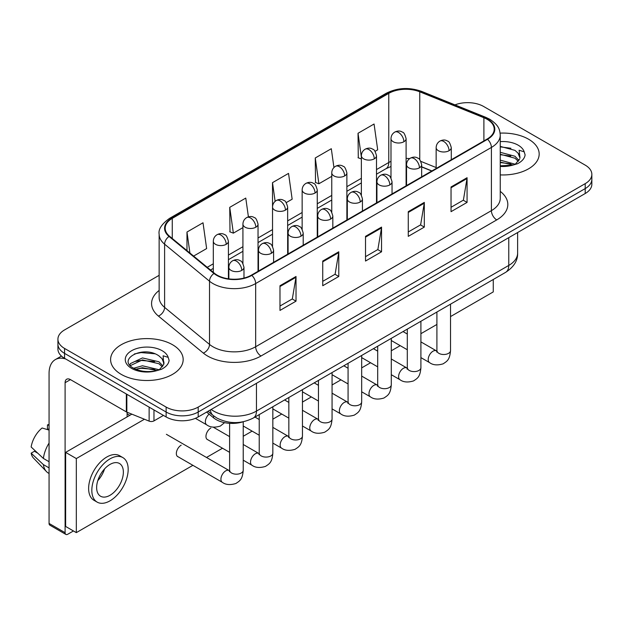 <?xml version="1.0" encoding="UTF-8"?>
<svg xmlns="http://www.w3.org/2000/svg" width="623" height="623" viewBox="0 0 623 623"><rect width="100%" height="100%" fill="white"/><g stroke="black" fill="none" stroke-linecap="round" stroke-linejoin="round"><path stroke-width="0.93" d="M431.731 171.029L421.662 166.956M242.947 421.833A22.677 13.091 180 0 1 213.58 417.823L206.626 412.091M528.545 139.202A36.282 20.948 0 0 0 500.121 133.127A36.282 20.948 0 0 1 528.545 139.202A36.282 20.948 0 0 1 539.175 154.013A36.282 20.948 0 0 0 528.545 139.202M172.54 344.737A36.282 20.948 0 0 0 133.003 340.197A36.282 20.948 0 0 0 110.598 359.557A36.282 20.948 0 0 0 121.228 374.368A36.282 20.948 0 0 0 160.773 378.909A36.282 20.948 0 0 0 183.17 359.557A36.282 20.948 0 0 0 172.54 344.737A36.282 20.948 0 0 0 133.003 340.197A36.282 20.948 0 0 0 110.598 359.557A36.282 20.948 0 0 0 121.228 374.368A36.282 20.948 0 0 0 160.773 378.909A36.282 20.948 0 0 0 183.17 359.557A36.282 20.948 0 0 0 172.54 344.737M487.116 119.297A24.188 13.963 180 0 1 494.203 129.171A24.188 13.963 180 0 1 487.116 139.046L251.388 275.148A24.188 13.963 180 0 1 214.468 273.279L169.557 236.249A24.188 13.963 180 0 1 165.181 228.244A24.188 13.963 180 0 1 172.267 218.369L388.775 93.372A24.188 13.963 180 0 1 419.754 91.807L483.892 117.731A24.188 13.963 180 0 1 487.116 119.297M487.544 119.048A24.795 14.313 0 0 0 484.235 117.443L420.097 91.519A24.795 14.313 0 0 0 388.347 93.123L171.839 218.12A24.795 14.313 0 0 0 169.059 236.452L213.969 273.481A24.795 14.313 0 0 0 251.817 275.389L487.544 139.295A24.795 14.313 0 0 0 487.544 119.048M159.138 275.327L64.566 329.925A22.677 13.091 0 0 0 57.923 339.185L57.923 349.059A22.677 13.091 0 0 0 64.566 358.318L166.131 416.958L166.131 412.021A22.677 13.091 0 0 0 198.2 412.021L585.207 188.582A22.677 13.091 0 0 0 591.85 179.323A22.677 13.091 0 0 1 585.207 188.582L198.2 412.021A22.677 13.091 0 0 1 166.131 412.021L64.566 353.381L166.131 412.021L166.131 407.076A22.677 13.091 0 0 0 198.2 407.076L585.207 183.645A22.677 13.091 0 0 0 591.85 174.385A22.677 13.091 0 0 0 585.207 165.126L483.643 106.486A22.677 13.091 0 0 0 454.969 104.874M57.923 344.122A22.677 13.091 0 0 0 64.566 353.381A22.677 13.091 0 0 1 57.923 344.122M279.984 285.731L279.984 310.425L296.018 301.166L296.018 276.472L279.984 285.731M279.984 306.041L292.335 298.908L295.956 277.297A6.051 3.489 -120 0 0 296.018 276.472M292.226 298.97L296.018 301.166M322.745 261.045L322.745 285.731L338.787 276.472L338.787 251.785L322.745 261.045M322.745 281.355L335.104 274.221L338.717 252.603A6.051 3.489 -120 0 0 338.787 251.785M334.995 274.284L338.787 276.472M451.036 186.978L451.036 211.664L467.071 202.405L467.071 177.719L451.036 186.978M451.036 207.288L463.387 200.154L467.009 178.536A6.051 3.489 -120 0 0 467.071 177.719M463.278 200.217L467.071 202.405M408.275 211.664L408.275 236.358L424.31 227.099L424.31 202.405L408.275 211.664M408.275 231.974L420.626 224.841L424.247 203.23A6.051 3.489 -120 0 0 424.31 202.405M420.517 224.903L424.31 227.099M365.514 236.351L365.514 261.045L381.549 251.785L381.549 227.099L365.514 236.351M365.514 256.66L377.865 249.535L381.486 227.917A6.051 3.489 -120 0 0 381.549 227.099M377.756 249.597L381.549 251.785M500.253 174.907A36.282 20.948 0 0 0 539.175 154.013A36.282 20.948 0 0 1 500.253 174.907M57.923 339.185A22.677 13.091 0 0 0 64.566 348.444L166.131 407.076M193.613 256.084L206.634 248.569L203.012 222.777L186.978 232.036L186.978 250.617M333.944 167.525L331.304 148.71L315.269 157.969L315.526 182.508M375.069 151.327L377.686 149.816L374.065 124.016L358.03 133.275L358.287 157.821M248.413 216.859L245.774 198.083L229.739 207.342L229.996 231.888M286.23 202.615L292.156 199.196L288.535 173.396L272.5 182.656L272.531 207.327M272.5 182.656L275.125 201.338M315.269 157.969L318.883 183.762L331.763 176.332M318.883 183.762L315.269 182.407M361.371 158.974L358.03 157.72M358.03 133.275L361.371 157.113M229.739 207.342L233.36 233.142L242.923 227.621M233.36 233.142L229.739 231.787M186.978 232.036L189.922 253.047M166.131 416.958A22.677 13.091 0 0 0 198.2 416.958L585.207 193.519A22.677 13.091 0 0 0 591.85 184.26L591.85 174.385M500.253 165.827L512.643 165.157L517.44 163.763C522.058 161.396 524.613 158.437 525.119 154.893L524.177 151.825L519.123 150.236L519.979 157.72A17.086 9.867 0 0 0 518.048 153.165L514.987 150.377L500.253 146.389M519.722 158.888L515.548 163.927M500.253 160.134L515.151 164.215M500.253 162.097L513.251 165.025M500.253 152.3L514.972 156.256L518.943 160.384M500.253 154.255L514.972 158.211L518.281 161.318M518.048 153.165L519.964 157.954M500.253 146.864L510.915 148.258M500.253 154.706L510.743 156.054M500.253 162.541L510.743 163.888M163.724 364.432L163.974 363.256A17.086 9.867 0 0 0 162.042 358.7L158.982 355.912C143.235 344.768 116.984 359.307 133.19 367.952C139.801 371.534 147.62 372.453 156.638 370.693L161.435 369.299C166.053 366.931 168.615 363.972 169.121 360.429L168.179 357.361L163.125 355.78L163.717 364.432L159.55 369.462M133.696 368.248L142.465 365.771L159.145 369.751M154.738 369.423L141.117 368.255L135.705 369.237L142.465 367.726L157.253 370.56M129.864 365.078L130.378 363.598L142.465 357.929L158.966 361.792L162.938 365.919M130.332 365.639L142.465 359.892L158.966 363.746L162.284 366.854M162.042 358.7L163.966 363.489M134.42 353.942L141.117 352.579L154.909 353.794M135.682 361.402L141.117 360.421L154.738 361.589M153.967 409.934L153.967 420.891L163.46 415.409M65.695 358.973A30.239 17.46 -120 0 0 55.33 359.596A30.239 17.46 -120 0 0 49.061 373.442L49.061 523.429L65.103 532.688L65.103 382.701A7.562 4.361 60 0 1 66.669 379.236A7.562 4.361 60 0 1 70.446 379.609L126.337 411.881L126.337 393.985M65.103 532.688A3.777 2.18 120 0 0 65.882 534.417L49.848 525.158A3.777 2.18 -60 0 1 49.061 523.429M65.882 534.417A3.777 2.18 120 0 0 67.775 534.23L73.436 530.96M127.108 416.896L127.108 412.231M153.967 420.891A3.777 2.18 180 0 1 149.131 421.132L126.843 412.13A3.777 2.18 180 0 1 126.337 411.881M181.2 445.165A6.806 3.925 120 0 0 181.153 445.196A6.806 3.925 120 0 0 176.706 451.192A6.806 3.925 120 0 0 177.75 456.643A6.806 3.925 120 0 0 178.201 456.846M210.815 428.071A6.806 3.925 120 0 0 210.761 428.094A6.806 3.925 120 0 0 206.322 434.091A6.806 3.925 120 0 0 207.358 439.542A6.806 3.925 120 0 0 207.817 439.745M450.522 316.585L493.268 291.907L493.268 279.493M144.435 419.24L76.325 458.559L76.325 532.626L192.896 465.326M206.501 457.469L222.504 448.225M243.227 436.271L252.12 431.132M272.835 419.17L281.736 414.038M302.451 402.076L311.352 396.937M332.067 384.975L340.96 379.843M361.675 367.882L370.576 362.742M391.291 350.78L400.192 345.648M420.907 333.687L436.91 324.443M131.858 414.155L65.633 452.384L65.633 526.451L76.325 532.626M76.325 458.559L65.633 452.384M464.493 296.104A25.699 14.843 120 0 0 466.004 295.302A25.699 14.843 120 0 0 467.523 294.352M110.006 495.285A18.9 10.91 120 0 0 122.349 478.628A18.9 10.91 120 0 0 119.452 463.489A18.9 10.91 120 0 0 110.006 464.423A18.9 10.91 120 0 0 97.655 481.073A18.9 10.91 120 0 0 100.552 496.22A18.9 10.91 120 0 0 110.006 495.285M97.788 480.637A18.9 10.91 120 0 0 104.571 468.885M49.061 425.392L47.465 424.909L47.465 428.71L49.061 429.629M122.856 457.594L119.647 455.74A25.699 14.843 120 0 0 106.798 457.017A25.699 14.843 120 0 0 90.008 479.663A25.699 14.843 120 0 0 93.941 500.261L97.149 502.115A25.699 14.843 120 0 0 110.006 500.837A25.699 14.843 120 0 0 126.796 478.191A25.699 14.843 120 0 0 122.856 457.594A25.699 14.843 120 0 0 110.006 458.863A25.699 14.843 120 0 0 93.209 481.517A25.699 14.843 120 0 0 97.149 502.115M49.061 443.07A24.943 14.399 120 0 0 43.392 458.442L31.15 446.987A19.656 11.346 120 0 1 42.115 427.993L49.061 430.104M49.061 461.721L43.392 458.442M37.769 453.186L34.436 451.262L31.15 453.162L43.392 464.61L49.061 467.889M43.392 464.61A24.943 14.399 120 0 0 46.468 471.58A24.943 14.399 120 0 0 48.353 473.067L49.061 473.48M49.061 424.465A19.656 11.346 120 0 0 47.465 424.909M31.15 453.162A19.656 11.346 120 0 0 33.471 458.053L46.468 471.58M213.58 415.814L213.58 417.823M500.253 191.378A37.801 21.821 180 0 1 496.741 219.903L261.006 356.006A7.562 4.361 60 0 1 255.664 346.746L491.399 210.644A30.239 17.46 0 0 0 500.253 198.301L500.253 135.098A30.239 17.46 180 0 1 491.399 147.441A7.562 4.361 -120 0 0 487.544 139.295M261.006 356.006A37.801 21.821 180 0 1 207.552 356.006A37.801 21.821 180 0 1 203.324 353.093L158.413 316.063A37.801 21.821 180 0 1 159.138 290.45M212.902 346.746A30.239 17.46 0 0 0 255.664 346.746L255.664 283.543A30.239 17.46 180 0 1 209.515 281.207L164.604 244.177A30.239 17.46 180 0 1 159.138 234.17L159.138 297.373A30.239 17.46 0 0 0 164.604 307.388L209.515 344.418A30.239 17.46 0 0 0 212.902 346.746M500.253 135.098C499.763 129.903 499.28 125.581 489.834 119.289L485.854 117.365A7.562 3.543 112 0 0 484.235 117.443M485.854 117.365L421.716 91.433C409.194 87.002 397.31 87.648 386.065 93.364A7.562 4.361 60 0 1 388.347 93.123M171.839 218.12A7.562 4.361 -120 0 0 169.557 218.362C161.707 224 158.234 229.272 159.138 234.17M169.059 236.452A7.562 5.054 129.5 0 0 164.604 244.177L164.604 307.388A7.562 5.054 -50.5 0 1 158.413 316.063M421.716 91.433A7.562 3.543 112 0 0 420.097 91.519M213.969 273.481A7.562 5.054 129.5 0 0 209.515 281.207L209.515 344.418A7.562 5.054 -50.5 0 1 203.324 353.093M251.817 275.389A7.562 4.361 60 0 1 255.664 283.543L491.399 147.441L491.399 210.644A7.562 4.361 60 0 0 496.741 219.903M198.2 407.076L198.2 416.958M585.207 183.645L585.207 193.519M64.566 348.444L64.566 358.318M172.267 218.369L172.267 238.484M483.892 117.731L483.892 140.915M419.754 91.807L419.754 159.706M436.155 167.564L420.891 161.396M409.693 158.585A24.188 13.963 0 0 0 406.103 158.406M390.987 161.365A24.188 13.963 0 0 0 388.775 162.502L376.494 169.588M388.775 93.372L388.775 162.502A13.605 7.858 60 0 1 385.956 168.732L376.494 174.191M361.371 178.318L346.879 186.682M331.763 195.412L317.263 203.783M302.147 212.513L287.655 220.877M272.531 229.607L258.039 237.978M242.923 246.708L228.423 255.072M213.307 263.802L207.225 267.314M431.895 170.928L422.456 167.112A13.605 6.37 -68 0 1 421.662 166.637M365.514 237.137L381.486 227.917M408.275 212.451L424.247 203.23M451.036 187.757L467.009 178.536M322.745 261.824L338.717 252.603M279.984 286.518L295.956 277.297M211.197 409.451A30.239 17.46 0 0 0 213.705 411.094A30.239 17.46 0 0 0 256.466 411.094L508.765 265.429A30.239 17.46 0 0 0 517.627 253.086C517.845 260.585 513.85 267.01 505.635 272.344L253.335 418.01A15.116 8.73 60 0 0 256.466 411.094L256.466 383.316M508.765 237.651L508.765 265.429A15.116 8.73 60 0 1 505.635 272.344M210.372 409.926A15.116 10.116 129.5 0 0 213.082 415.416L208.051 411.273M449.058 150.711A7.562 4.361 0 0 0 451.278 147.628C450.079 143.259 448.879 141.109 447.688 141.195C445.5 139.653 442.914 139.614 439.939 141.078A7.562 4.361 60 0 1 443.716 141.452A7.562 4.361 -120 0 1 449.058 150.711A7.562 4.361 0 0 1 438.366 150.711A7.562 4.361 0 0 1 436.155 147.628C436.271 144.762 437.533 142.581 439.939 141.078M420.907 357.61L429.621 362.641A6.806 3.925 -60 0 1 428.577 357.189A6.806 3.925 -60 0 1 433.024 351.193A6.806 3.925 -60 0 1 433.328 351.029A6.806 3.925 -60 0 1 436.427 350.858L420.907 341.895M437.299 351.543L436.692 352.042L436.91 350.578A6.806 3.925 -0 0 0 438.904 353.35A6.806 3.925 -0 0 0 448.217 353.521A6.806 3.925 -0 0 0 450.522 350.578C449.744 360.172 446.979 361.192 443.179 363.816C437.494 365.545 432.977 365.148 429.621 362.641M403.891 141.733A7.562 4.361 0 0 0 406.103 138.649C404.911 134.28 403.712 132.131 402.52 132.216C400.332 130.674 397.747 130.635 394.764 132.099A7.562 4.361 60 0 1 398.549 132.473A7.562 4.361 -120 0 1 403.891 141.733A7.562 4.361 0 0 1 393.199 141.733A7.562 4.361 0 0 1 390.987 138.649C391.104 135.783 392.358 133.602 394.764 132.099M419.45 167.813A7.562 4.361 0 0 0 421.662 164.721C420.463 160.352 419.263 158.211 418.072 158.297C415.884 156.747 413.298 156.716 410.323 158.18A7.562 4.361 60 0 1 414.1 158.554A7.562 4.361 -120 0 1 419.45 167.813A7.562 4.361 0 0 1 408.758 167.813A7.562 4.361 0 0 1 406.539 164.721C406.655 161.855 407.917 159.675 410.323 158.18M391.291 374.703L400.013 379.734A6.806 3.925 -60 0 1 398.969 374.283A6.806 3.925 -60 0 1 403.408 368.286A6.806 3.925 -60 0 1 403.712 368.123A6.806 3.925 -60 0 1 406.811 367.952L391.291 358.988M407.691 368.637L407.076 369.143L407.302 367.671A6.806 3.925 -0 0 0 409.288 370.451A6.806 3.925 -0 0 0 418.601 370.615A6.806 3.925 -0 0 0 420.907 367.671C420.136 377.265 417.363 378.293 413.563 380.91C407.878 382.639 403.361 382.249 400.013 379.734M389.834 184.906A7.562 4.361 0 0 0 392.046 181.823C390.847 177.454 389.655 175.304 388.464 175.39C386.268 173.848 383.69 173.809 380.708 175.273A7.562 4.361 60 0 1 384.484 175.647A7.562 4.361 -120 0 1 389.834 184.906A7.562 4.361 0 0 1 379.142 184.906A7.562 4.361 0 0 1 376.931 181.823C377.04 178.957 378.301 176.776 380.708 175.273M361.675 391.797L370.397 396.835A6.806 3.925 -60 0 1 369.353 391.384A6.806 3.925 -60 0 1 373.8 385.388A6.806 3.925 -60 0 1 374.096 385.224A6.806 3.925 -60 0 1 377.195 385.053L361.675 376.09M378.075 385.738L377.468 386.237L377.686 384.773A6.806 3.925 -0 0 0 379.68 387.545A6.806 3.925 -0 0 0 388.986 387.716A6.806 3.925 -0 0 0 391.291 384.773C390.52 394.367 387.755 395.387 383.955 398.011C378.262 399.74 373.745 399.343 370.397 396.835M360.219 202.008A7.562 4.361 0 0 0 362.438 198.916C361.239 194.547 360.039 192.406 358.848 192.484C356.66 190.942 354.074 190.911 351.092 192.375A7.562 4.361 60 0 1 354.876 192.748A7.562 4.361 -120 0 1 360.219 202.008A7.562 4.361 0 0 1 349.526 202.008A7.562 4.361 0 0 1 347.315 198.916C347.432 196.05 348.685 193.87 351.092 192.375M332.067 408.898L340.781 413.929A6.806 3.925 -60 0 1 339.737 408.478A6.806 3.925 -60 0 1 344.184 402.481A6.806 3.925 -60 0 1 344.488 402.318A6.806 3.925 -60 0 1 347.587 402.147L332.067 393.183M348.459 402.832L347.852 403.338L348.07 401.866A6.806 3.925 -0 0 0 350.064 404.646A6.806 3.925 -0 0 0 359.378 404.81A6.806 3.925 -0 0 0 361.675 401.866C360.904 411.46 358.139 412.488 354.339 415.105C348.654 416.834 344.137 416.444 340.781 413.929M330.611 219.101A7.562 4.361 0 0 0 332.822 216.017C331.623 211.649 330.424 209.499 329.232 209.585C327.044 208.043 324.458 208.004 321.484 209.468A7.562 4.361 60 0 1 325.261 209.842A7.562 4.361 -120 0 1 330.611 219.101A7.562 4.361 0 0 1 319.918 219.101A7.562 4.361 0 0 1 317.699 216.017C317.816 213.152 319.077 210.971 321.484 209.468M302.451 425.992L311.165 431.03A6.806 3.925 -60 0 1 310.129 425.579A6.806 3.925 -60 0 1 314.568 419.583A6.806 3.925 -60 0 1 314.872 419.419A6.806 3.925 -60 0 1 317.971 419.24L302.451 410.284M318.851 419.933L318.236 420.432L318.454 418.96A6.806 3.925 -0 0 0 320.448 421.74A6.806 3.925 -0 0 0 329.762 421.911A6.806 3.925 -0 0 0 332.067 418.96C331.288 428.554 328.523 429.582 324.723 432.198C319.038 433.927 314.522 433.538 311.165 431.03M374.275 158.834A7.562 4.361 0 0 0 376.494 155.742C375.295 151.373 374.096 149.232 372.904 149.31C370.716 147.768 368.131 147.729 365.156 149.201A7.562 4.361 60 0 1 368.933 149.575A7.562 4.361 -120 0 1 374.275 158.834A7.562 4.361 0 0 1 363.591 158.834A7.562 4.361 0 0 1 361.371 155.742C361.488 152.876 362.75 150.696 365.156 149.201M344.667 175.927A7.562 4.361 0 0 0 346.879 172.844C345.679 168.467 344.488 166.325 343.289 166.411C341.1 164.869 338.515 164.83 335.54 166.294A7.562 4.361 60 0 1 339.317 166.668A7.562 4.361 -120 0 1 344.667 175.927A7.562 4.361 0 0 1 333.975 175.927A7.562 4.361 0 0 1 331.763 172.844C331.872 169.978 333.134 167.797 335.54 166.294M315.051 193.021A7.562 4.361 0 0 0 317.263 189.937C316.071 185.568 314.872 183.427 313.681 183.505C311.492 181.963 308.907 181.924 305.924 183.388A7.562 4.361 60 0 1 309.709 183.769A7.562 4.361 -120 0 1 315.051 193.021A7.562 4.361 0 0 1 304.359 193.021A7.562 4.361 0 0 1 302.147 189.937C302.264 187.071 303.518 184.891 305.924 183.388M524.177 151.825A21.626 12.483 0 0 0 518.18 145.19A21.626 12.483 0 0 0 500.253 141.623M500.253 166.411A21.626 12.483 0 0 0 512.643 165.157M168.179 357.361A21.626 12.483 0 0 0 162.175 350.726A21.626 12.483 0 0 0 131.593 350.726A21.626 12.483 0 0 0 131.593 368.38A21.626 12.483 0 0 0 156.638 370.693M65.103 382.701L70.446 379.617M126.843 394.273L126.843 412.13M149.131 421.132L149.131 407.138M300.995 236.203A7.562 4.361 0 0 0 303.206 233.111C302.007 228.742 300.816 226.601 299.616 226.679C297.428 225.137 294.85 225.098 291.868 226.57A7.562 4.361 60 0 1 295.645 226.943A7.562 4.361 -120 0 1 300.995 236.203A7.562 4.361 0 0 1 290.302 236.203A7.562 4.361 0 0 1 288.091 233.111C288.2 230.245 289.461 228.065 291.868 226.57M272.835 443.093L281.557 448.124A6.806 3.925 -60 0 1 280.514 442.673A6.806 3.925 -60 0 1 284.96 436.676A6.806 3.925 -60 0 1 285.256 436.513A6.806 3.925 -60 0 1 288.356 436.341L272.835 427.378M289.236 437.027L288.628 437.533L288.846 436.061A6.806 3.925 -0 0 0 290.84 438.841A6.806 3.925 -0 0 0 300.146 439.005A6.806 3.925 -0 0 0 302.451 436.061C301.68 445.655 298.915 446.683 295.115 449.3C289.422 451.029 284.906 450.639 281.557 448.124M271.379 253.296A7.562 4.361 0 0 0 273.59 250.212C272.399 245.836 271.2 243.694 270.008 243.78C267.82 242.238 265.234 242.199 262.252 243.663A7.562 4.361 60 0 1 266.037 244.037A7.562 4.361 -120 0 1 271.379 253.296A7.562 4.361 0 0 1 260.687 253.296A7.562 4.361 0 0 1 258.475 250.212C258.592 247.347 259.846 245.166 262.252 243.663M243.227 460.187L251.941 465.225A6.806 3.925 -60 0 1 250.898 459.774A6.806 3.925 -60 0 1 255.344 453.778A6.806 3.925 -60 0 1 255.648 453.614A6.806 3.925 -60 0 1 258.747 453.435L243.227 444.479M259.62 454.12L259.012 454.626L259.23 453.155A6.806 3.925 -0 0 0 261.224 455.935A6.806 3.925 -0 0 0 270.53 456.106A6.806 3.925 -0 0 0 272.835 453.155C272.064 462.749 269.3 463.777 265.499 466.393C259.814 468.122 255.29 467.733 251.941 465.225M241.763 270.398A7.562 4.361 0 0 0 243.982 267.306C242.783 262.937 241.584 260.796 240.392 260.873C238.204 259.332 235.619 259.293 232.644 260.764A7.562 4.361 60 0 1 236.421 261.138A7.562 4.361 -120 0 1 241.763 270.398A7.562 4.361 0 0 1 231.078 270.398A7.562 4.361 0 0 1 228.859 267.306C228.976 264.44 230.237 262.26 232.644 260.764M177.353 456.348L222.325 482.319A6.806 3.925 -60 0 1 221.282 476.868A6.806 3.925 -60 0 1 225.728 470.871A6.806 3.925 -60 0 1 226.032 470.708A6.806 3.925 -60 0 1 229.132 470.536L166.38 434.301M230.004 471.222L229.396 471.728L229.614 470.256A6.806 3.925 -0 0 0 231.608 473.036A6.806 3.925 -0 0 0 240.922 473.2A6.806 3.925 -0 0 0 243.227 470.256C242.448 479.85 239.684 480.878 235.883 483.495C230.199 485.224 225.682 484.834 222.325 482.319M285.435 210.122A7.562 4.361 0 0 0 287.655 207.038C286.455 202.662 285.256 200.52 284.065 200.606C281.876 199.064 279.291 199.025 276.316 200.489A7.562 4.361 60 0 1 280.093 200.863A7.562 4.361 -120 0 1 285.435 210.122A7.562 4.361 0 0 1 274.751 210.122A7.562 4.361 0 0 1 272.531 207.038C272.648 204.173 273.91 201.984 276.316 200.489M255.827 227.216A7.562 4.361 0 0 0 258.039 224.132C256.84 219.763 255.648 217.622 254.449 217.7C252.26 216.158 249.675 216.119 246.7 217.583A7.562 4.361 60 0 1 250.477 217.957A7.562 4.361 -120 0 1 255.827 227.216A7.562 4.361 0 0 1 245.135 227.216A7.562 4.361 0 0 1 242.923 224.132C243.032 221.266 244.294 219.086 246.7 217.583M226.211 244.317A7.562 4.361 0 0 0 228.423 241.233C227.224 236.857 226.032 234.715 224.841 234.801C222.645 233.259 220.067 233.22 217.084 234.684A7.562 4.361 60 0 1 220.869 235.058A7.562 4.361 -120 0 1 226.211 244.317A7.562 4.361 0 0 1 215.519 244.317A7.562 4.361 0 0 1 213.307 241.233C213.416 238.368 214.678 236.179 217.084 234.684M224.568 422.659L220.332 426.062C214.647 427.791 210.122 427.401 206.774 424.886A6.806 3.925 -60 0 1 205.364 421.771A6.806 3.925 -60 0 1 209.141 414.17M386.065 93.364L169.557 218.362M422.456 167.112L421.662 166.8M406.562 164.161L406.103 164.161M390.987 166.481L385.956 168.732M361.371 182.921L346.879 191.284M331.763 200.014L317.263 208.386M302.147 217.116L287.655 225.479M272.531 234.209L258.039 242.581M242.923 251.31L228.423 259.674M213.307 268.404L210.512 270.016M253.335 418.01C241.171 424.123 228.999 424.123 216.835 418.01L213.082 415.416M517.627 253.086L517.627 232.535M436.894 351.099L436.427 350.858M450.522 304.172L450.522 350.578M451.278 159.745L451.278 147.628M407.302 349.752L391.291 340.508M436.91 312.03L436.91 350.578M436.155 168.475L436.155 147.628M407.302 334.037L403.042 331.584M406.103 185.818L406.103 138.649M390.987 177.96L390.987 138.649M407.278 368.201L406.811 367.952M420.907 321.266L420.907 367.671M421.662 176.839L421.662 164.721M377.686 366.846L361.675 357.61M407.302 329.123L407.302 367.671M406.539 185.568L406.539 164.721M377.686 351.138L373.426 348.678M377.663 385.294L377.195 385.053M391.291 338.367L391.291 384.773M392.046 193.94L392.046 181.823M348.07 383.947L332.067 374.703M377.686 346.224L377.686 384.773M376.931 202.67L376.931 181.823M348.07 368.232L343.818 365.779M348.055 402.388L347.587 402.147M361.675 355.46L361.675 401.866M362.438 211.033L362.438 198.916M318.454 401.041L302.451 391.797M348.07 363.318L348.07 401.866M347.315 219.763L347.315 198.916M318.454 385.333L314.202 382.872M318.439 419.489L317.971 419.24M332.067 372.562L332.067 418.96M332.822 228.135L332.822 216.017M288.846 418.142L272.835 408.898M318.454 380.412L318.454 418.96M317.699 236.857L317.699 216.017M288.846 402.427L284.586 399.966M376.494 202.919L376.494 155.742M361.371 195.061L361.371 155.742M346.879 220.012L346.879 172.844M331.763 212.155L331.763 172.844M317.263 237.114L317.263 189.937M302.147 229.248L302.147 189.937M55.33 359.596L61.443 356.068M288.823 436.583L288.356 436.341M302.451 389.655L302.451 436.061M303.206 245.228L303.206 233.111M259.23 435.236L243.227 425.992M288.846 397.513L288.846 436.061M288.091 253.958L288.091 233.111M259.23 419.52L254.978 417.067M259.207 453.684L258.747 453.435M272.835 406.757L272.835 453.155M273.59 262.322L273.59 250.212M229.614 452.337L206.961 439.254M259.23 414.606L259.23 453.155M258.475 271.052L258.475 250.212M229.614 436.622L213.198 427.144M229.599 470.778L229.132 470.536M243.227 421.779L243.227 470.256M243.982 278.068L243.982 267.306M229.614 423.329L229.614 470.256M228.859 278.878L228.859 267.306M127.108 413.812L129.779 415.354M287.655 254.207L287.655 207.038M272.531 246.35L272.531 207.038M258.039 271.309L258.039 224.132M242.923 263.443L242.923 224.132M228.423 278.824L228.423 241.233M206.774 424.886L195.412 418.329M213.307 272.321L213.307 241.233"/></g></svg>

